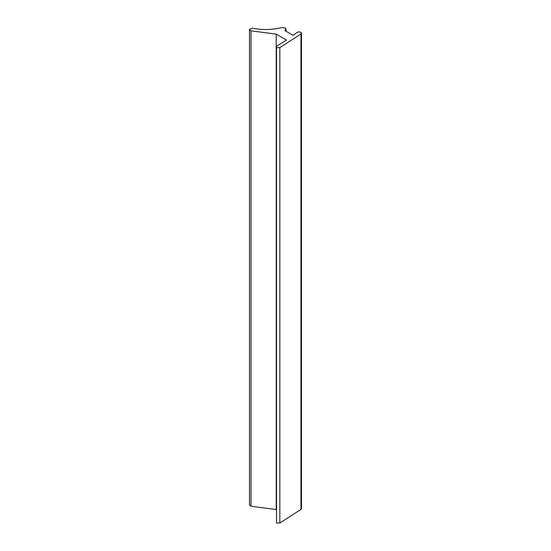 <?xml version="1.0" encoding="UTF-8"?>
<svg xmlns="http://www.w3.org/2000/svg" width="551" height="551" viewBox="0 0 551 551"><rect width="100%" height="100%" fill="white"/><g stroke="black" fill="none" stroke-linecap="round" stroke-linejoin="round"><path stroke-width="0.83" d="M276.216 34.141L286.506 40.078L276.912 46.008L276.223 46.966L276.526 47.634L279.839 47.62L300.977 33.983L301.349 32.654L299.544 31.8L297.361 32.282L293.098 35.326L284.764 30.519L286.031 29.093L285.521 28.142L281.947 27.55C272.318 29.899 262.524 30.147 252.572 28.294L249.637 29.107L249.5 29.568L250.98 30.815L276.216 34.141L276.223 509.565L250.98 506.245L249.5 504.992L249.5 29.568M276.526 47.634L276.526 523.057L279.839 523.044L300.977 509.406L301.5 508.559L301.5 33.129M276.526 523.057L276.223 46.966M285.177 30.277L285.177 30.753M300.977 33.983L300.977 509.406M279.839 47.62L279.839 523.044M250.98 30.815L250.98 506.245M286.031 29.093L286.031 31.249"/></g></svg>
